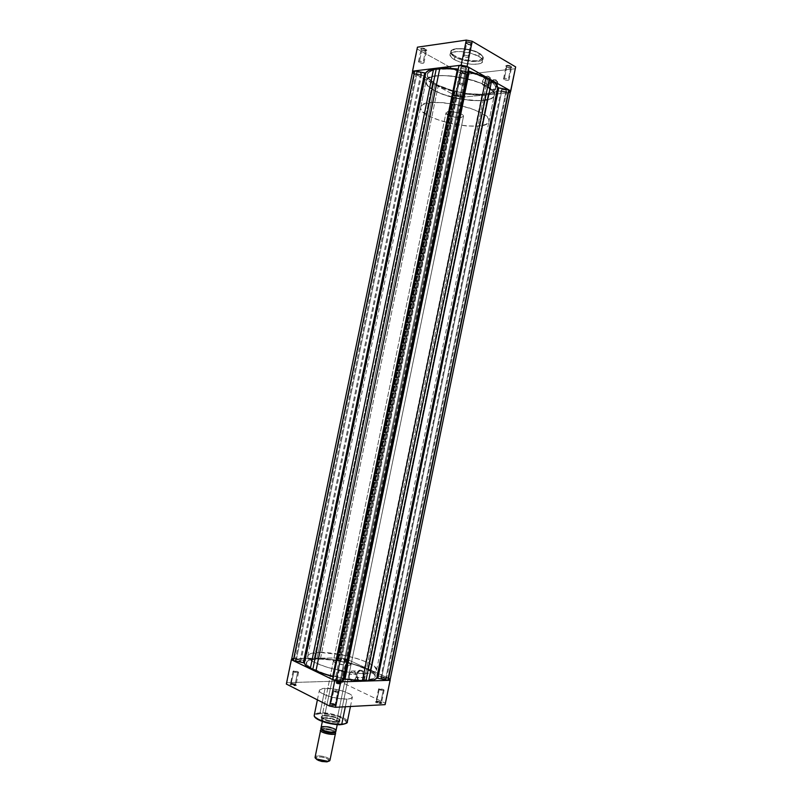 <?xml version="1.0" encoding="UTF-8"?>
<svg xmlns="http://www.w3.org/2000/svg" width="802" height="802" viewBox="0 0 802 802"><rect width="100%" height="100%" fill="white"/><g stroke="black" fill="none" stroke-linecap="round" stroke-linejoin="round"><path stroke-width="0.6" stroke-dasharray="4.01 3.01" d="M470.874 43.328L471.586 44.22C470.644 45.032 468.99 44.932 466.614 43.93L466.313 43.428C469.16 44.621 471.145 44.742 472.268 43.779L471.426 42.706L470.874 43.328L468.258 56.1L468.969 56.962C468.057 57.744 466.403 57.634 464.007 56.651L466.614 43.93C469.01 44.932 470.664 45.032 471.586 44.22L470.874 43.328C468.488 42.326 466.824 42.235 465.902 43.047L466.614 43.93L464.007 56.651L463.285 55.789C464.208 55.007 465.862 55.107 468.258 56.1L470.874 43.328L471.426 42.706L472.248 43.508L471.125 44.401L468.659 44.26L465.451 42.386L467.736 41.694L471.426 42.706C468.528 41.493 466.543 41.383 465.451 42.376L465.902 43.057C466.814 42.235 468.468 42.326 470.874 43.328M425.722 49.714L426.474 50.596C425.631 51.308 424.068 51.198 421.792 50.265L421.511 49.784C424.238 50.897 426.113 51.027 427.135 50.165L426.223 49.112L425.722 49.714L423.195 61.975L423.957 62.817C423.135 63.518 421.571 63.408 419.286 62.476L421.792 50.265C424.078 51.208 425.641 51.308 426.484 50.586L425.722 49.714C423.436 48.772 421.872 48.661 421.03 49.393L421.792 50.265L419.286 62.476L418.514 61.624C419.346 60.932 420.91 61.042 423.195 61.975L425.722 49.714L426.223 49.112L427.145 50.105L423.807 50.576L420.589 48.792L422.664 48.15L426.223 49.112C423.466 47.98 421.581 47.849 420.599 48.742L421.03 49.403C421.852 48.661 423.416 48.772 425.722 49.714M465.912 72.07L466.574 72.842C465.721 73.523 464.198 73.413 461.992 72.531L461.711 72.05C464.348 73.112 466.183 73.243 467.205 72.431L466.413 71.498L465.912 72.07L463.496 83.869L464.157 84.621C463.325 85.273 461.802 85.162 459.576 84.29L461.992 72.531C464.208 73.423 465.731 73.523 466.574 72.842L465.912 72.07C463.696 71.177 462.163 71.077 461.32 71.759L461.992 72.531L459.576 84.29L458.904 83.538C459.747 82.877 461.27 82.997 463.496 83.869L465.912 72.07L466.413 71.498L467.185 72.2L466.584 72.872L463.887 72.802L460.899 71.137L463.005 70.586L466.413 71.498C463.736 70.426 461.902 70.305 460.899 71.137L461.32 71.769C462.152 71.077 463.686 71.177 465.912 72.07M510.914 66.837L511.536 67.609C510.593 68.37 508.969 68.27 506.674 67.328L506.363 66.837C509.12 67.969 511.064 68.08 512.197 67.178L511.455 66.235L510.914 66.837L508.408 79.107L509.029 79.859C508.107 80.591 506.483 80.491 504.177 79.558L506.674 67.328C508.989 68.28 510.603 68.37 511.536 67.609L510.914 66.837C508.598 65.884 506.984 65.794 506.052 66.556L506.674 67.328L504.177 79.558L503.546 78.807C504.468 78.075 506.082 78.175 508.408 79.107L510.914 66.837L511.455 66.235L512.187 66.977L511.455 67.689L508.588 67.619L505.621 65.874L507.937 65.283L511.455 66.235C508.658 65.092 506.714 64.982 505.611 65.914L506.052 66.566C506.964 65.794 508.588 65.884 510.914 66.837M489.11 85.273C490.212 78.927 498.242 78.055 496.759 84.491L497.521 84.651C499.165 77.513 490.273 78.486 489.05 85.513L482.433 81.563C483.275 78.506 484.889 76.701 487.275 76.14C489.541 76.19 490.473 77.724 490.082 80.751L496.759 84.491C497.15 81.493 496.207 79.959 493.942 79.909C491.566 80.451 489.952 82.245 489.11 85.273C488.719 88.29 489.671 89.824 491.947 89.864C494.313 89.303 495.917 87.518 496.759 84.491L490.082 80.751C489.24 83.789 487.636 85.603 485.27 86.165C482.984 86.135 482.042 84.601 482.433 81.563L489.11 85.273L489.491 89.273L492.137 90.596L495.476 88.681L497.22 85.734L497.631 82.566L495.937 79.819L493.551 79.759L491.857 80.751L489.05 85.513C487.385 92.581 496.248 91.739 497.521 84.651L496.759 84.491C495.616 90.897 487.606 91.669 489.11 85.273M449.992 54.536L451.185 51.067C449.892 47.909 469.411 47.047 479.015 53.143C474.604 50.155 467.045 48.641 456.358 48.591C450.042 50.977 449.691 53.533 455.305 56.27L454.794 56.862C452.158 55.559 450.734 53.874 450.554 51.819C451.285 45.794 476.809 50.295 479.315 53.644L472.578 50.426L463.245 48.551L455.245 48.782L452.067 50.095L451.185 51.539L452.729 54.456L457.591 57.403L464.619 59.709L472.198 60.842L478.614 60.551L482.363 58.887L482.533 56.21L479.315 53.644C470.533 48.18 450.794 46.987 450.554 51.819C450.323 53.413 451.737 55.087 454.794 56.862L454.243 59.548C451.185 57.784 449.762 56.12 449.992 54.536C450.223 49.744 469.962 50.957 478.754 56.391L479.315 53.644L478.754 56.391L482.403 59.548L482.223 62.285L478.343 63.99L471.706 64.27L463.877 63.087L456.609 60.721L451.576 57.694L449.972 54.696L450.874 53.213L453.13 52.13L460.869 51.528L470.533 53.133L478.754 56.391C481.671 58.125 483.015 59.749 482.774 61.273C482.353 66.065 463.105 64.842 454.243 59.548L454.794 56.862C463.646 62.175 482.904 63.378 483.325 58.546C483.576 57.022 482.233 55.388 479.315 53.644C481.852 54.947 483.195 56.581 483.325 58.546C482.543 64.521 457.461 60.15 454.794 56.862L455.305 56.27C459.646 59.147 467.045 60.631 477.501 60.731C484.027 58.486 484.528 55.96 479.005 53.143C485.812 58.867 482.022 57.473 483.165 57.894L482.774 61.273M436.599 84.621L435.285 91.007C428.699 87.498 425.601 84.2 426.012 81.122C426.123 71.929 467.726 74.947 486.082 85.804L487.456 79.127C469.12 68.13 427.506 65.223 427.356 74.576C426.935 77.724 430.022 81.072 436.599 84.621L453.3 90.867L462.985 92.972L475.606 94.325L483.867 94.135L490.333 92.912L494.433 90.726L495.746 87.739L494.984 85.423L491.385 81.664L479.636 75.508L463.275 70.817L449.661 68.982L435.646 69.543L431.717 70.626L428.088 73.032L427.286 75.057L428.549 78.506L436.599 84.621C455.205 95.037 494.744 97.954 495.686 88.601C496.167 85.724 493.42 82.556 487.456 79.127L486.082 85.804L492.749 90.816L494.192 93.182L494.293 95.348L493.1 97.222L490.664 98.736L479.967 100.691L461.691 99.298L442.955 94.365L435.285 91.007L429.621 87.388L427.215 84.982L425.942 81.583L427.616 78.726L432.168 76.671L439.255 75.629L448.288 75.709L468.739 79.167L478.253 82.225L486.082 85.804C492.057 89.202 494.814 92.32 494.343 95.147C493.441 104.32 453.912 101.303 435.285 91.007L436.599 84.621C455.205 95.037 494.744 97.954 495.686 88.601C496.167 85.724 493.42 82.556 487.456 79.127L365.622 673.479C344.7 674.452 304.72 662.131 307.788 655.916C308.479 653.7 312.509 652.547 319.878 652.467L318.544 658.933C311.166 659.064 307.126 660.267 306.424 662.542C303.316 668.938 343.276 681.369 364.238 680.246L373.461 678.582L374.975 677.269L374.765 674.793L368.188 669.85L355.497 664.908L339.597 661.038L323.948 659.074L311.988 659.465L307.798 660.848L306.534 662.201L307.096 664.758L310.635 667.765L325.361 674.051L345.702 678.793L364.238 680.246C371.005 679.976 374.664 678.783 375.216 676.667C377.552 670.001 339.557 658.302 318.544 658.933L319.878 652.467L340.91 654.632L356.81 658.482L367.386 662.352L374.354 666.352L376.589 669.881L375.747 671.304L372.028 672.818L360.108 673.389L343.627 671.364L326.765 667.234L313.823 662.071L310.514 660.016L307.948 657.189L307.888 655.585L310.254 653.74L319.878 652.467C340.86 651.956 378.875 663.555 376.569 670.041C376.028 672.106 372.389 673.249 365.622 673.479L364.238 680.246C371.005 679.976 374.664 678.783 375.216 676.667C377.552 670.001 339.557 658.302 318.544 658.933L436.599 84.621L450.183 89.984L466.233 93.473L481.28 94.315L490.333 92.912L494.433 90.726L495.636 88.811L495.536 86.606L492.899 82.937L485.08 77.874L470.122 72.421L456.358 69.654L443.466 68.822L433.541 70.025L428.98 72.14L427.526 74.015L427.386 76.16L428.549 78.506L436.599 84.621L318.544 658.933L336.339 660.477L355.497 664.908L370.073 670.873L374.053 673.86L375.236 676.507L373.461 678.582L370.654 679.545L358.715 680.186L342.223 678.201L325.361 674.051L312.439 668.828L309.131 666.733L306.575 663.845L307.006 661.48L308.9 660.297L318.544 658.933C311.166 659.064 307.126 660.267 306.424 662.542C303.316 668.938 343.276 681.369 364.238 680.246L487.456 79.127C469.12 68.13 427.506 65.223 427.356 74.576C426.935 77.724 430.022 81.072 436.599 84.621M515.596 67.308L510.192 92.661L461.711 97.232L466.413 74.325L515.084 68.761L510.192 92.661L461.711 97.232L456.328 96.15L412.418 72.551L456.328 96.15L461.03 73.243L466.413 74.325L515.084 68.761L515.656 66.907M417.441 47.168L417.381 49.122L461.03 73.243L417.381 49.122L412.469 72.982L417.441 47.168M419.286 62.476L418.564 61.513L420.228 61.173L423.967 62.777L422.243 63.278L419.286 62.476M459.576 84.29L458.975 83.398L460.649 83.117L464.157 84.611L462.413 85.042L459.576 84.29M504.177 79.558L503.646 78.626L505.471 78.315L509.019 79.879L507.095 80.34L504.177 79.558M464.007 56.651L463.366 55.629L465.18 55.268L467.847 55.889L468.969 56.952L467.065 57.483L464.007 56.651M490.082 80.751L488.869 83.609L486.764 85.644L484.488 86.155L482.824 84.982L482.704 80.581L485.731 76.691L487.275 76.14L489.23 76.751L490.192 78.857L490.082 80.751M461.711 97.232L456.328 96.15L461.03 73.243L466.413 74.325L461.711 97.232M331.236 703.354L335.497 704.316L335.276 706.031L335.858 704.898L330.745 703.735L333.893 690.452C336.469 690.602 338.053 691.113 338.644 691.966L337.672 692.306L335.015 705.269L335.988 704.898C335.406 704.006 333.822 703.494 331.236 703.354L330.254 703.725C330.835 704.617 332.429 705.128 335.015 705.269L337.672 692.306C335.086 692.156 333.502 691.645 332.91 690.793L333.893 690.452L330.745 703.735L334.524 704.326L336.439 705.6L331.477 705.449L329.592 704.356L330.374 703.775C329.121 704.788 330.755 705.539 335.276 706.031L335.015 705.269C331.246 704.848 329.893 704.226 330.935 703.384L331.236 703.354M376.89 701.088L381.1 702.081L380.95 703.645L381.451 702.642L376.399 701.459L379.426 688.687C381.912 688.848 383.466 689.339 384.078 690.171L383.236 690.462L380.679 702.913L381.531 702.592C380.93 701.74 379.376 701.239 376.89 701.088L376.038 701.409C376.639 702.261 378.183 702.763 380.679 702.913L383.236 690.462C380.739 690.301 379.186 689.81 378.574 688.988L379.426 688.687L376.399 701.459L380.008 702.021L381.973 703.234L377.331 703.083L375.416 702.041L376.088 701.479C375.025 702.442 376.649 703.164 380.95 703.645L380.679 702.913C377.1 702.512 375.747 701.91 376.629 701.108L376.89 701.088M336.91 681.86L340.93 682.793L340.66 684.246L341.271 683.344L336.449 682.221L339.356 669.941C341.732 670.111 343.196 670.562 343.757 671.304L342.865 671.585L340.409 683.545L341.301 683.244C340.75 682.472 339.286 682.011 336.91 681.86L336.008 682.161C336.559 682.933 338.023 683.394 340.409 683.545L342.865 671.585C340.489 671.414 339.015 670.963 338.464 670.221L339.356 669.941L336.449 682.221L339.938 682.773L341.722 683.895L337.732 683.865L335.537 682.913L335.998 682.261C335.056 683.134 336.599 683.795 340.66 684.246L340.409 683.545C337.04 683.164 335.747 682.612 336.539 681.89L336.91 681.86M291.527 683.284L295.587 684.196L295.236 685.77L295.938 684.758L291.066 683.665L294.073 670.903C296.539 671.063 298.033 671.525 298.565 672.297L297.562 672.607L295.006 685.038L296.018 684.697C295.487 683.905 293.993 683.434 291.527 683.284L290.504 683.625C291.026 684.427 292.529 684.898 295.006 685.038L297.562 672.607C295.086 672.447 293.592 671.986 293.051 671.214L294.073 670.903L291.066 683.665L294.715 684.236L296.439 685.399L291.557 685.199L289.963 684.387L290.545 683.705C289.432 684.617 290.986 685.309 295.236 685.77L295.006 685.038C291.467 684.657 290.164 684.086 291.096 683.324L291.527 683.284M325.031 715.474C329.923 715.444 334.284 716.447 338.123 718.462C340.469 720.116 339.968 721.128 336.609 721.499L336.86 722.251C340.429 721.85 340.96 720.767 338.464 719.013C334.394 716.868 329.752 715.805 324.559 715.835L336.409 660.056C344.299 660.658 349.171 662.151 351.025 664.557L348.118 665.429L336.609 721.499L339.587 720.296C337.822 717.449 332.97 715.845 325.031 715.474L321.973 716.687C323.747 719.534 328.62 721.138 336.609 721.499L348.118 665.429C340.178 664.848 335.286 663.344 333.421 660.938L336.409 660.056L324.559 715.835L334.815 717.399L338.765 719.214L340.018 720.978L338.644 721.97L335.356 722.281L327.306 720.948L321.522 717.9L321.652 716.607L323.517 715.945C315.918 716.858 328.71 722.973 336.86 722.251L336.609 721.499C328.95 722.171 316.9 716.427 324.048 715.574L325.031 715.474M363.607 677.349C362.514 680.808 360.78 681.77 358.414 680.246L356.89 674.091C356.469 676.858 357.04 679.063 358.614 680.708C361.231 682.402 363.156 681.339 364.369 677.51L356.078 677.57L353.983 680.918C350.664 681.57 349.111 679.404 349.341 674.412L356.87 674.221C356.649 679.184 358.203 681.329 361.522 680.677L363.607 677.349C363.817 672.397 362.273 670.241 358.975 670.893L356.87 674.221L349.341 674.412L351.446 671.053C354.745 670.412 356.288 672.577 356.078 677.57L364.369 677.51L363.647 672.126L362.464 670.683L360.238 670.011L358.785 670.652L357.191 673.008L356.75 676.286L357.612 679.404L359.486 681.299L361.752 681.349L363.647 679.505L364.369 677.51C366.003 670.452 358.153 666.893 356.9 674.051L356.87 674.221C360.419 668.848 362.664 669.891 363.607 677.349M345.682 723.514L346.624 722.351L345.752 720.407L340.339 717.229L331.767 714.682L320.289 713.61L320.048 712.878C323.717 711.354 348.71 717.128 347.286 721.93C348.639 718.121 330.234 712.056 320.048 712.878L325.101 688.306C335.226 687.715 353.662 693.6 352.379 697.078C352.078 698.221 350.253 698.883 346.915 699.063L338.093 698.462L328.489 696.196L321.462 693.078L319.727 691.535L319.397 690.191L322.875 688.497L332.178 688.707L343.086 691.123L350.073 694.171L352.379 697.068L350.805 698.432L346.915 699.063L345.331 706.773L346.915 699.063C336.79 699.775 317.903 693.72 319.366 690.301C319.707 689.129 321.612 688.457 325.101 688.306L320.048 712.878C316.549 713.108 314.625 713.86 314.264 715.153C315.176 713.66 317.111 712.908 320.048 712.878L320.289 713.61C316.549 713.6 314.745 714.692 314.895 716.878M291.748 658.753L340.99 657.941L346.404 659.074L390.193 678.933L385.231 703.164L341.642 682.281L336.228 681.159L286.966 682.672L286.344 684.046L291.948 658.472L340.99 657.941L336.228 681.159L286.966 682.672L291.748 658.753M385.12 704.647L385.231 703.164L341.642 682.281L346.404 659.074L390.193 678.933L385.201 704.346M340.038 724.607L341.281 724.557C347.446 724.427 347.888 722.331 342.614 718.271C332.82 714.562 325.381 713.008 320.289 713.61L315.798 714.572L314.725 715.695L315.026 717.108M320.77 720.858L322.063 721.369M326.414 722.752L327.186 722.953M331.136 723.805L332.73 724.066M341.281 724.557L342.414 724.447M348.118 665.429L350.765 664.918L350.945 664.136L346.043 661.62L337.802 660.096L333.432 660.898L334.594 662.302L338.354 663.856L348.118 665.429M337.672 692.306L332.92 690.783L337.04 690.943L338.624 691.825L337.672 692.306M383.236 690.462L378.574 688.998L382.434 689.159L384.038 690.001L383.236 690.462M342.865 671.585L338.464 670.211L342.264 670.402L343.727 671.184L342.865 671.585M297.562 672.607L293.071 671.184L297.121 671.384L298.555 672.186L297.562 672.607M349.341 674.412L351.687 670.943L353.732 670.953L354.945 671.936L356.218 676.547L354.354 680.667L352.339 681.229L350.454 680.026L349.331 677.469L349.341 674.412M336.228 681.159L340.99 657.941L346.404 659.074L341.642 682.281L336.228 681.159M457.33 95.007C459.606 95.899 461.17 96.009 462.022 95.368L461.33 94.626L345.151 660.708L346.053 660.437C345.482 659.705 343.978 659.244 341.542 659.064L457.33 95.007L460.238 95.779L462.022 95.358L459.987 94.115L457.16 93.904L341.542 659.064L346.053 660.447L343.186 660.487L340.77 659.595L341.542 659.064L340.629 659.324C341.201 660.066 342.705 660.517 345.151 660.708L461.33 94.626C459.055 93.734 457.491 93.613 456.639 94.265L457.33 95.007M416.94 73.614C419.296 74.546 420.89 74.666 421.732 73.984L420.95 73.132L299.928 661.309L300.961 661.008C300.409 660.246 298.875 659.775 296.349 659.595L416.94 73.614L419.977 74.426L421.742 73.944L420.047 72.751L416.629 72.401L416.138 72.812L416.94 73.614L296.349 659.595L300.95 661.038L297.853 661.079L295.427 660.146L296.349 659.595L295.316 659.896C295.868 660.658 297.402 661.129 299.928 661.309L420.95 73.132C418.594 72.2 417 72.08 416.148 72.761L416.94 73.614M461.571 68.25C464.027 69.243 465.721 69.353 466.664 68.591L465.922 67.729L340.148 680.527L341.131 680.206C340.519 679.354 338.895 678.843 336.259 678.672L461.571 68.25L464.709 69.092L466.664 68.581L465.01 67.328L461.401 66.967L336.259 678.672L341.131 680.206L338.013 680.307L335.416 679.304L336.259 678.672L335.256 678.993C335.868 679.845 337.502 680.357 340.148 680.527L465.922 67.729C463.466 66.736 461.762 66.616 460.829 67.388L461.571 68.25M501.841 90.706C504.207 91.649 505.872 91.759 506.814 91.037L506.162 90.285L385.602 679.154L386.464 678.863C385.832 678.051 384.238 677.55 381.692 677.369L501.841 90.706L504.829 91.508L506.804 91.057L505.31 89.914L501.801 89.543L501.19 89.934L501.841 90.706L381.692 677.369L386.464 678.843L383.587 678.933L381.01 677.971L381.692 677.369L380.83 677.65C381.461 678.472 383.045 678.963 385.602 679.154L506.162 90.285C503.786 89.343 502.132 89.233 501.19 89.954L501.841 90.706M390.113 679.565L388.038 678.011L507.836 92.821L497.2 90.766L493.471 93.052L485.35 94.947L473.922 94.917L464.518 93.934L463.706 96.982L462.704 97.052L454.544 95.137L454.975 92.23L454.132 91.729L337.411 660.176L338.013 660.236L454.704 91.939L445.651 89.222L434.945 84.791L429.972 81.573L424.499 76.04L304.269 660.567L305.071 660.658L425.271 76.3L413.732 73.553M508.799 92.701L510.413 91.839M412.529 72.09L414.614 74.055L294.324 658.492L293.321 658.532M458.253 69.082L332.88 679.635L458.253 69.082M388.9 678.422L377.381 675.725L374.674 672.878L367.737 668.798L348.168 662.392L348.188 659.926L343.697 658.512L338.975 658.011L338.013 660.236L317.061 658.241L308.83 659.174L305.071 660.658L294.324 658.492L304.269 660.567L424.499 76.04L414.614 74.055L294.324 658.492L291.687 659.104M388.038 678.011L507.836 92.821L497.932 90.826L378.083 675.936L388.038 678.011M377.02 675.495L378.083 675.936L497.932 90.826L496.779 90.887L377.02 675.495C376.158 673.81 373.882 672.006 370.203 670.081L488.167 94.476C492.358 93.774 495.225 92.581 496.779 90.887L377.02 675.495M370.203 670.081L488.167 94.476L485.35 94.947L367.737 668.798L370.203 670.081M367.737 668.798L485.35 94.947L481.932 95.067L364.569 667.525L367.737 668.798M481.932 95.067L364.569 667.525L348.509 662.492L465.18 93.954L481.932 95.067M347.677 662.071L348.509 662.492L465.18 93.954L464.228 94.095L347.677 662.071L464.228 94.095M463.706 96.982L348.188 659.926L338.975 658.011L454.544 95.137L463.706 96.982M338.975 658.011L454.975 92.23L338.975 658.011M454.704 91.939L338.013 660.236L454.704 91.939M454.132 91.729L337.411 660.176L320.529 658.352L438.113 86.245L454.132 91.729M320.529 658.352L438.113 86.245L434.945 84.791L317.061 658.241L320.529 658.352M317.061 658.241L434.945 84.791L432.468 83.268L314.214 658.422L317.061 658.241M432.468 83.268L314.214 658.422C309.973 658.703 307.036 659.424 305.432 660.587L425.561 76.551C426.474 78.736 428.779 80.972 432.468 83.268M425.271 76.3L305.071 660.658L425.271 76.3M321.341 729.519C322.645 728.046 334.414 730.422 335.116 732.346C330.885 729.64 326.294 728.697 321.341 729.519M334.875 732.386L334.895 731.985C337.542 730.191 320.068 726.572 321.692 729.249L321.091 727.965C317.883 729.95 337.903 734.131 335.948 731.063L334.875 732.386M329.973 760.166C330.885 757.248 315.557 754.07 315.116 757.088L320.63 730.251M329.973 760.186L329.111 760.757C330.023 758.121 316.088 755.203 315.687 757.95L315.116 757.088C315.567 754.05 330.965 757.278 329.973 760.186L329.111 760.757L327.487 758.862L321.592 757.028L317.121 757.028L315.707 758.391M321.682 729.279L321.692 729.249C320.068 726.572 337.542 730.191 334.895 731.985L335.948 731.063L332.228 732.156L325.171 730.893L322.033 729.409L321.091 727.965L320.79 729.078L321.351 727.584L324.85 726.903L330.474 727.745L334.965 729.619L335.948 731.063C338.985 729.078 319.286 724.958 321.091 727.965L321.401 726.863L321.682 729.279L330.705 730.091L334.895 731.985L329.161 731.915L321.682 729.279M321.572 719.434L321.522 718.893C320.419 721.96 338.905 725.76 339.136 722.512L463.496 116.37C464.558 113.293 446.193 109.533 446.002 112.791L448.308 115.117L454.343 117.072L460.609 117.593L463.496 116.37L461.25 114.095L455.155 112.09L448.809 111.578L445.992 112.841L321.532 718.843L322.925 718.432C328.389 717.85 333.462 718.913 338.113 721.61C333.462 718.913 328.389 717.85 322.925 718.432L321.502 726.422C326.815 725.9 331.737 726.933 336.289 729.509C331.737 726.933 326.815 725.9 321.502 726.422L323.106 718.612L321.532 718.843L445.992 112.841C445.17 115.949 463.245 119.608 463.496 116.38L339.136 722.512C340.178 719.444 322.003 715.665 321.532 718.843L322.344 721.479L323.106 718.462L322.434 720.908L326.665 722.813L322.294 720.717L321.532 718.843C322.003 715.655 340.218 719.454 339.136 722.512L337.391 724.026L337.943 721.559L339.136 722.512L337.943 721.559L337.261 724.557L338.915 722.913C337.191 725.309 322.203 722.231 321.572 719.354M420.569 107.709L425.952 81.583C423.857 94.786 491.977 108.531 494.293 95.358L488.939 121.503C486.824 133.653 418.694 119.889 420.569 107.709L420.629 107.278C421.04 94.486 493.651 109.393 488.979 121.313L494.413 94.305L492.759 90.816L488.207 87.067L481.11 83.388L472.067 80.12L451.606 75.989L442.113 75.528L434.293 76.2L428.839 77.934L426.744 79.599L425.952 81.583L426.474 83.799L428.258 86.165L435.265 90.997L445.832 95.368L458.413 98.686L471.245 100.501L482.533 100.531L490.654 98.746L493.09 97.232L494.343 95.147C499.225 82.165 426.634 67.268 426.012 81.122L420.569 107.709L421.331 105.884L423.396 104.39L431.175 102.586L442.774 102.626L456.378 104.561L469.731 108.069L480.619 112.561L487.335 117.292L488.799 119.508L488.939 121.503L487.766 123.217L485.36 124.581L477.29 126.104L466.032 125.904L453.21 124.029L440.619 120.761L430.012 116.561L422.955 111.979L421.13 109.764L420.569 107.709M326.785 731.675L329.071 732.156M335.035 732.346L335.687 732.196M336.188 729.95L329.111 727.133L321.401 726.863C326.735 726.231 331.667 727.254 336.188 729.95M337.301 724.557L337.893 721.7L337.301 724.557M332.86 724.086L337.602 723.905L332.86 724.086M315.116 757.088L315.697 758.351M468.969 56.962L471.586 44.22L472.268 43.779M423.957 62.817L426.484 50.586L427.135 50.165M464.157 84.621L466.574 72.842L467.205 72.431M509.029 79.859L511.536 67.609L512.197 67.178M487.275 76.14L493.942 79.909M307.788 655.916L420.629 107.278M376.569 670.041L488.979 121.313M418.514 61.624L421.03 49.393M458.904 83.538L461.32 71.759L460.899 71.137M503.546 78.807L506.052 66.556L505.611 65.914M463.285 55.789L465.902 43.047L465.451 42.376M485.27 86.165L491.947 89.864M421.03 49.403L420.599 48.742M335.497 704.316L335.858 704.898M381.1 702.081L381.451 702.642M340.93 682.793L341.271 683.344M295.587 684.196L295.938 684.758M338.123 718.462L338.464 719.013M353.983 680.918L361.522 680.677M298.565 672.297L296.018 684.697M343.757 671.304L341.301 683.244M384.078 690.171L381.531 702.592M338.644 691.966L335.988 704.898M351.025 664.557L339.587 720.296M317.402 699.855L319.366 690.301M350.444 706.502L352.379 697.078M333.421 660.938L321.973 716.687M332.91 690.793L330.254 703.725M378.574 688.988L376.038 701.409M338.464 670.221L336.008 682.161M293.051 671.214L290.504 683.625M351.446 671.053L358.975 670.893M324.048 715.574L323.517 715.945M291.096 683.324L290.545 683.705M336.539 681.89L335.998 682.261M376.629 701.108L376.088 701.479M330.935 703.384L330.374 703.775M462.022 95.368L346.053 660.437M421.732 73.984L300.961 661.008M466.664 68.591L341.131 680.206M506.814 91.037L386.464 678.863M333.582 677.149L458.473 68.922M501.19 89.954L380.83 677.65M460.829 67.388L335.256 678.993M416.148 72.761L295.316 659.896M456.639 94.265L340.629 659.324M339.136 722.512L463.496 116.38M321.522 718.893L446.002 112.791"/><path stroke-width="1.2" d="M412.509 71.167L461.16 65.183L467.065 66.365L510.744 90.937L510.303 92.451L515.656 66.907L472.208 41.283L466.313 40.1L417.441 47.168L466.313 40.1L461.16 65.183L412.509 71.167L417.441 47.168L412.509 71.167M467.065 66.365L510.744 90.937L515.656 66.907L472.208 41.283L467.065 66.365L472.208 41.283L466.313 40.1L461.16 65.183L467.065 66.365M510.684 91.308L515.656 66.907M314.895 716.878C317.502 721.89 338.113 725.7 341.281 724.557L341.762 724.186C338.203 725.81 312.76 719.975 314.264 715.153C312.73 718.893 331.587 725.138 341.762 724.186L345.331 706.773L341.762 724.186C345.121 723.925 346.965 723.173 347.286 721.93C346.444 723.374 344.599 724.126 341.762 724.186L341.281 724.557M334.805 680.607L291.347 659.725L291.748 658.753L291.347 659.725L334.805 680.607L329.582 706.061L335.517 707.294L385.12 704.647L335.517 707.294L340.74 681.85L334.805 680.607L329.582 706.061L286.344 684.046L329.582 706.061L335.517 707.294L340.74 681.85L390.103 680.297L340.74 681.85L334.805 680.607M390.183 680.016L385.12 704.647M286.344 684.046L291.347 659.725L286.344 684.046M315.026 717.108L320.77 720.858M322.063 721.369L326.414 722.752M327.186 722.953L331.136 723.805M332.73 724.066L340.038 724.607M342.414 724.447L345.682 723.514M510.443 91.729L508.979 90.014L387.877 680.317L508.979 90.014L498.754 87.879L508.749 89.884L387.877 680.317L377.832 678.221L498.754 87.879L497.751 87.368L376.719 678.211L497.751 87.368L498.754 87.879L377.832 678.221L376.719 678.211C375.526 679.505 372.85 680.347 368.689 680.748L491.686 80.541L495.877 84.05L497.751 87.368C497.26 85.223 495.245 82.947 491.686 80.541L489.27 78.927L491.686 80.541L368.689 680.748L365.862 681.008L489.27 78.927L486.072 77.383L362.334 680.948L486.072 77.383L489.27 78.927L365.862 681.008L344.569 679.154L469.27 71.458L486.072 77.383L468.378 70.907L469.27 71.458L344.569 679.154L343.547 679.224L468.99 67.528L342.945 681.73L468.749 67.388L342.675 681.74L332.88 679.635L458.985 65.513L460.037 65.413L463.927 65.744L468.749 67.388L458.985 65.513L332.88 679.635L337.592 681.179L342.945 681.73L468.749 67.388L342.675 681.74L343.857 679.104L365.862 681.008L373.822 679.815L377.11 678.131L387.877 680.317L390.103 679.655L510.443 91.729L508.979 90.014L388.138 680.307L390.103 679.645M510.413 91.839L508.799 92.701M413.732 73.553L412.529 72.09M412.539 71.979L414.694 70.957L425.391 73.022L428.579 70.516L436.388 68.29L448.198 68.12L458.253 69.082L439.867 68.09L315.888 671.274L333.432 676.958L332.7 676.688L457.471 69.082L332.7 676.688L312.7 669.931L315.888 671.274L439.867 68.09L436.388 68.29L312.7 669.931L310.294 668.587L312.7 669.931L436.388 68.29L433.611 68.862C429.521 69.724 426.915 71.067 425.772 72.882L304.359 663.144L306.163 665.72L310.294 668.587L433.611 68.862L310.294 668.587C306.775 666.582 304.79 664.768 304.359 663.144L303.356 662.713L304.359 663.144L425.772 72.882L424.669 72.972L303.356 662.713L293.332 660.617L303.356 662.713L424.669 72.972L414.694 70.957L412.539 71.969L291.657 659.194L293.332 660.617L414.694 70.957L293.332 660.617L291.657 659.194M390.113 679.565L388.9 678.422M293.321 658.532L291.687 659.104M315.116 757.088L316.539 758.993L327.918 761.329L329.973 760.186L335.497 733.269L329.973 760.186L335.487 733.279L334.875 732.386L335.487 733.279C337.452 736.366 317.422 732.186 320.64 730.181L321.532 729.64L320.64 730.181L315.106 757.128C314.103 760.055 329.692 763.263 329.973 760.186L329.973 760.166M321.803 729.8C321.522 731.604 334.233 734.171 334.584 732.427C334.233 734.171 321.522 731.604 321.803 729.8M320.63 730.251L320.63 730.211C319.677 732.898 335.266 736.116 335.487 733.279M335.687 732.236L335.687 732.216C330.304 732.858 325.341 731.815 320.78 729.108L320.8 728.968C325.381 731.594 330.354 732.637 335.717 732.076L337.261 724.557L335.717 732.076C330.354 732.637 325.381 731.594 320.8 728.968L322.344 721.479L320.78 729.088L326.785 731.675M329.071 732.156L335.035 732.346M320.79 729.078C325.341 731.815 330.304 732.858 335.697 732.196L336.198 729.92M335.707 732.126L336.188 729.95M326.665 722.813L332.86 724.086L326.665 722.813M315.707 758.391L318.214 760.336L321.873 761.479L326.795 761.85L328.89 761.148M315.697 758.351L316.97 759.684L327.246 761.79L328.95 761.078M350.444 706.502L347.286 721.93C347.847 722.873 345.933 723.745 341.552 724.547C331.416 725.459 312.81 719.554 314.264 715.153L317.402 699.855M327.918 761.329L327.246 761.79M316.539 758.993L316.97 759.684M315.106 757.128L320.63 730.211"/></g></svg>
